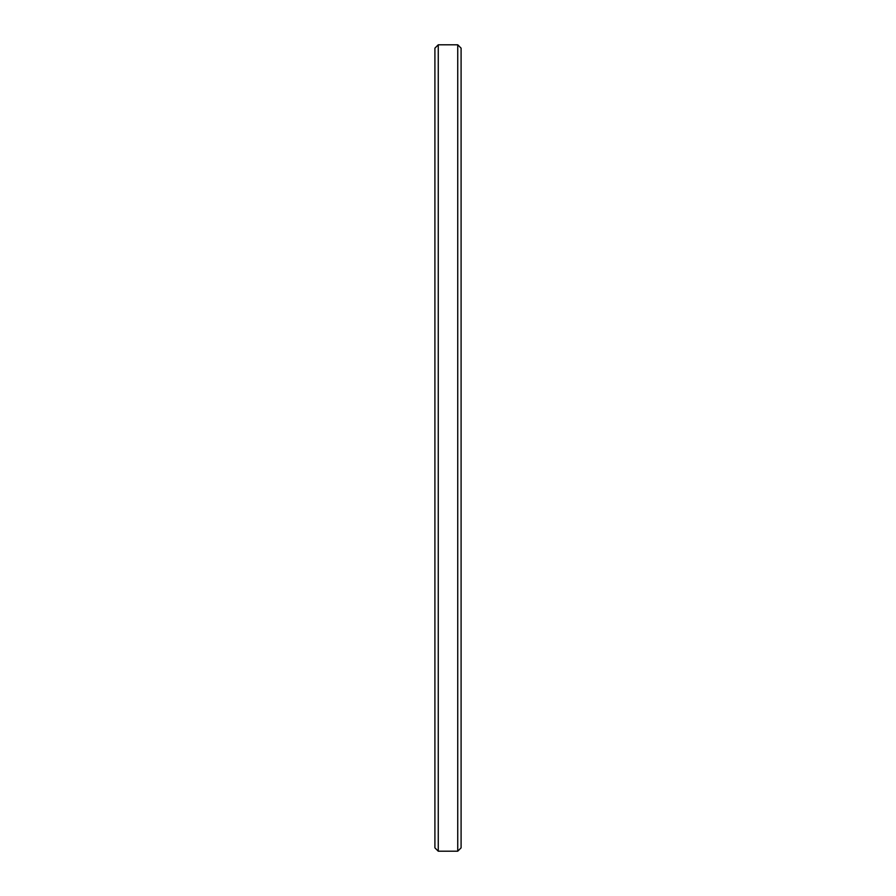 <?xml version="1.0" encoding="UTF-8"?>
<svg xmlns="http://www.w3.org/2000/svg" width="896" height="896" viewBox="0 0 896 896"><rect width="100%" height="100%" fill="white"/><g stroke="black" fill="none" stroke-linecap="round" stroke-linejoin="round"><path stroke-width="1.34" d="M461.093 48.149L457.744 44.8L457.744 851.2L461.093 847.851L461.093 48.149L461.093 847.851L457.744 851.2L457.744 44.8L438.256 44.8L438.256 851.2L457.744 851.2L438.256 851.2L438.256 44.8L434.907 48.149L434.907 847.851L438.256 851.2L434.907 847.851L434.907 48.149L438.256 44.8L457.744 44.8L461.093 48.149L457.744 44.8L438.256 44.8L434.907 48.149"/></g></svg>
